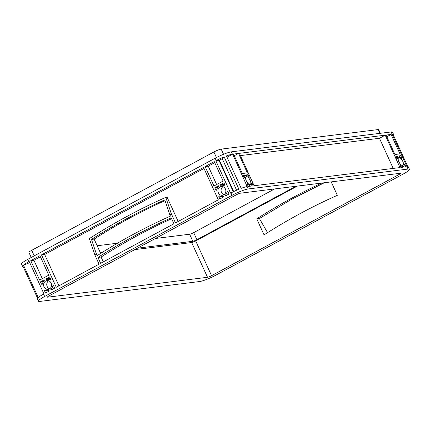 <?xml version="1.0" encoding="UTF-8"?>
<svg xmlns="http://www.w3.org/2000/svg" width="431" height="431" viewBox="0 0 431 431"><rect width="100%" height="100%" fill="white"/><g stroke="black" fill="none" stroke-linecap="round" stroke-linejoin="round"><path stroke-width="0.65" d="M48.638 280.78A4.418 3.965 -97.1 0 0 47.178 286.507A4.418 3.965 -97.1 0 0 49.64 288.813M51.1 283.086A4.418 3.965 -97.1 0 0 47.017 280.608A4.418 3.965 -97.1 0 0 44.032 286.901A4.418 3.965 -97.1 0 0 48.11 289.373A4.418 3.965 -97.1 0 0 51.1 283.086M222.972 186.688A4.418 3.965 -97.1 0 0 221.512 192.415A4.418 3.965 -97.1 0 0 223.975 194.72M225.429 188.993A4.418 3.965 -97.1 0 0 221.351 186.515A4.418 3.965 -97.1 0 0 218.366 192.808A4.418 3.965 -97.1 0 0 222.444 195.281A4.418 3.965 -97.1 0 0 225.429 188.993M250.147 180.314A4.418 1.837 61.6 0 0 246.117 176.672A4.418 1.837 61.6 0 0 246.284 180.799A4.418 1.837 61.6 0 0 250.314 184.446A4.418 1.837 61.6 0 0 250.147 180.314M402.743 161.318A4.418 1.837 61.6 0 0 398.713 157.671A4.418 1.837 61.6 0 0 398.88 161.797A4.418 1.837 61.6 0 0 402.91 165.445A4.418 1.837 61.6 0 0 402.743 161.318M216.631 184.565L208.254 166.177L214.74 162.676M223.764 184.899A0.652 0.587 82.9 0 1 223.301 184.533L224.406 183.881M224.82 184.791A5.727 5.14 -97.1 0 0 224.341 184.824L221.189 185.217A5.727 5.14 -97.1 0 0 220.801 185.282A0.652 0.587 82.9 0 1 220.155 184.926L223.926 182.83L224.89 184.942A0.652 0.587 82.9 0 1 224.115 185.804A5.727 5.14 -97.1 0 0 221.189 185.217M205.102 166.571L214.266 161.625L223.123 181.063L213.959 186.009L205.102 166.571L208.254 166.177M214.767 187.776L218.582 185.772A0.652 0.587 82.9 0 1 218.452 186.553A5.727 5.14 -97.1 0 0 216.831 189.737A0.652 0.587 82.9 0 1 215.726 189.888L214.767 187.776L217.741 187.404M49.43 278.992A0.652 0.587 82.9 0 1 48.967 278.625L50.071 277.973M50.486 278.884A5.727 5.14 -97.1 0 0 50.007 278.922L46.855 279.31A5.727 5.14 -97.1 0 0 46.467 279.38A0.652 0.587 82.9 0 1 45.821 279.019L49.597 276.923L50.556 279.035A0.652 0.587 82.9 0 1 49.78 279.902A5.727 5.14 -97.1 0 0 46.855 279.31M42.297 278.663L33.92 260.27L40.406 256.768M30.768 260.663L39.932 255.718L48.789 275.156L39.63 280.102L30.768 260.663L33.92 260.27M40.433 281.869L44.248 279.864A0.652 0.587 82.9 0 1 44.118 280.646A5.727 5.14 -97.1 0 0 42.497 283.83A0.652 0.587 82.9 0 1 41.398 283.981L40.433 281.869L43.407 281.497M229.028 194.025L225.214 196.024A0.652 0.587 82.9 0 1 225.343 195.248A5.727 5.14 -97.1 0 0 226.965 192.059A0.652 0.587 82.9 0 1 228.069 191.914L229.028 194.025M223.662 196.919L219.869 198.966L218.905 196.859A0.652 0.587 82.9 0 1 219.681 195.992A5.727 5.14 -97.1 0 0 222.606 196.579A5.727 5.14 -97.1 0 0 222.994 196.514A0.652 0.587 82.9 0 1 223.641 196.875L223.662 196.919M222.536 197.527L222.121 196.617M49.328 291.011L45.535 293.064L44.571 290.952A0.652 0.587 82.9 0 1 45.347 290.085A5.727 5.14 -97.1 0 0 48.272 290.672A5.727 5.14 -97.1 0 0 48.66 290.607A0.652 0.587 82.9 0 1 49.306 290.968L49.328 291.011M54.694 288.118L50.88 290.122A0.652 0.587 82.9 0 1 51.009 289.341A5.727 5.14 -97.1 0 0 52.63 286.157A0.652 0.587 82.9 0 1 53.735 286.006L54.694 288.118M48.202 291.62L47.787 290.709M250.336 186.208L248.261 186.467L247.302 184.355A0.652 0.275 -118.4 0 1 247.275 183.741A0.652 0.275 -118.4 0 1 247.653 183.935A5.727 2.381 61.6 0 0 249.845 185.621A0.652 0.275 -118.4 0 1 250.319 186.16L250.336 186.208M253.272 185.842L251.176 186.057A0.652 0.275 -118.4 0 1 251.128 185.459A5.727 2.381 61.6 0 0 251.634 183.439A0.652 0.275 -118.4 0 1 251.715 183.191A0.652 0.275 -118.4 0 1 252.307 183.73L253.272 185.842M242.357 173.504L233.5 154.066L238.51 153.441L247.367 172.885L242.357 173.504M244.124 177.383L243.159 175.272L245.255 175.061A0.652 0.275 -118.4 0 1 245.304 175.654A5.727 2.381 61.6 0 0 244.803 177.68A0.652 0.275 -118.4 0 1 244.722 177.922A0.652 0.275 -118.4 0 1 244.124 177.383M248.17 174.652L249.134 176.758A0.652 0.275 -118.4 0 1 249.156 177.373A0.652 0.275 -118.4 0 1 248.784 177.184A5.727 2.381 61.6 0 0 246.591 175.498A0.652 0.275 -118.4 0 1 246.117 174.954L248.17 174.652L246.597 175.498M238.51 153.441L234.259 155.736M394.947 154.508L386.09 135.07L391.1 134.445L399.957 153.883L394.947 154.508M396.719 158.387L395.755 156.275L397.851 156.06A0.652 0.275 -118.4 0 1 397.899 156.658A5.727 2.381 61.6 0 0 397.393 158.678A0.652 0.275 -118.4 0 1 397.312 158.926A0.652 0.275 -118.4 0 1 396.719 158.387M400.765 155.65L401.724 157.762A0.652 0.275 -118.4 0 1 401.751 158.371A0.652 0.275 -118.4 0 1 401.374 158.182A5.727 2.381 61.6 0 0 399.181 156.496A0.652 0.275 -118.4 0 1 398.707 155.952L400.765 155.65L399.192 156.501M391.1 134.445L386.849 136.735M405.867 166.84L403.772 167.056A0.652 0.275 -118.4 0 1 403.723 166.458A5.727 2.381 61.6 0 0 404.224 164.437A0.652 0.275 -118.4 0 1 404.305 164.189A0.652 0.275 -118.4 0 1 404.903 164.734L405.867 166.84M402.931 167.206L400.857 167.465L399.893 165.353A0.652 0.275 -118.4 0 1 399.871 164.744A0.652 0.275 -118.4 0 1 400.243 164.933A5.727 2.381 61.6 0 0 402.435 166.619A0.652 0.275 -118.4 0 1 402.91 167.163L402.931 167.206M173.93 223.764L100.633 263.319L97.95 257.431A654.296 587.259 82.9 0 1 171.242 217.87L173.93 223.764M41.5 254.872L203.534 167.417L218.296 199.817L175.498 222.913L171.349 213.814L169.782 214.66L170.439 216.103A654.296 587.259 82.9 0 0 97.147 255.664L96.485 254.22L94.917 255.066L99.065 264.171L56.267 287.267L41.5 254.872L44.652 254.479L204.008 168.467M103.305 261.881L101.102 257.038A654.296 587.259 82.9 0 1 171.63 218.716M178.17 221.475L167.104 197.193L165.784 197.36C139.585 208.987 114.107 222.735 89.346 238.612L94.917 255.066M58.939 285.828L44.652 254.479M43.569 294.12A13.086 1.902 155.5 0 0 38.235 297.535L23.473 265.14A13.086 1.902 -24.5 0 1 28.807 261.725L29.2 261.509L43.962 293.91L43.569 294.12L44.646 296.48A13.086 1.902 155.5 0 0 38.461 301.194A13.086 1.902 155.5 0 0 39.9 301.414L199.65 281.524A13.086 1.902 155.5 0 0 215.845 275.161L403.271 174.005A13.086 1.902 155.5 0 0 409.45 169.291A13.086 1.902 155.5 0 0 408.012 169.065L248.261 188.956A13.086 1.902 155.5 0 0 232.067 195.318L44.646 296.48M23.473 265.14L29.728 262.678M215.834 160.779L216.227 160.564A13.086 1.902 -24.5 0 1 224.147 156.83L238.909 189.225A13.086 1.902 155.5 0 0 230.994 192.964L230.601 193.174L215.834 160.779L219.379 160.17A5.889 0.857 -24.5 0 1 222.277 158.77L236.608 190.211M224.147 156.83L222.277 158.77M233.29 191.773L218.986 160.386M23.193 266.697A13.086 1.902 -24.5 0 1 22.622 266.439A13.086 1.902 -24.5 0 1 22.8 265.835L37.567 298.236A13.086 1.902 155.5 0 0 37.389 298.834L38.461 301.194M232.638 154.174L247.189 186.601A13.086 1.902 155.5 0 0 241.204 188.325L226.437 155.925A13.086 1.902 -24.5 0 1 232.422 154.201L227.018 157.207M385.233 135.172L399.995 167.573L254.128 185.734L239.367 153.339L385.233 135.172L379.474 138.281L393.207 168.419M240.396 155.602L379.474 138.281M409.45 169.291L408.378 166.932A13.086 1.902 155.5 0 0 406.939 166.711L392.172 134.31A13.086 1.902 -24.5 0 1 393.611 134.537A13.086 1.902 -24.5 0 1 393.433 135.135L407.807 166.673M392.49 135.506L393.433 135.135M137.392 248.202L192.851 241.295A3.27 0.474 155.5 0 0 196.897 239.706L295.871 186.289M155.381 238.494L189.629 234.227A3.27 0.474 155.5 0 0 193.681 232.638L274.66 188.929M97.164 245.74L117.501 243.208M100.38 252.808L101.948 252.614M134.774 249.614L191.666 242.534A3.27 0.474 155.5 0 0 195.712 240.94L297.304 186.111M48.94 295.941A3.27 0.474 155.5 0 0 47.394 297.121A3.27 0.474 155.5 0 0 47.755 297.174L207.505 277.284A3.27 0.474 155.5 0 0 211.551 275.695L398.971 174.539A3.27 0.474 155.5 0 0 400.518 173.359A3.27 0.474 155.5 0 0 400.162 173.305L240.412 193.196A3.27 0.474 155.5 0 0 236.36 194.785L48.94 295.941M321.741 183.067A654.296 587.259 -97.1 0 0 256.747 218.851L264.052 234.884A654.296 587.259 82.9 0 1 337.344 195.324L331.223 181.887M100.66 253.423L94.136 239.097A654.296 587.259 82.9 0 1 165.025 200.614M22.622 266.439L21.55 264.079A13.086 1.902 -24.5 0 1 27.729 259.365L215.155 158.209A13.086 1.902 -24.5 0 1 231.35 151.847L391.1 131.956A13.086 1.902 -24.5 0 1 392.539 132.177L393.611 134.537M380.363 133.292L378.72 129.688A5.889 0.857 155.5 0 0 378.073 129.586L221.184 149.121A5.889 0.857 155.5 0 0 213.895 151.981L31.711 250.314A5.889 0.857 155.5 0 0 28.925 252.437L31.226 257.479M324.327 182.744L291.2 199.51L259.397 218.522L256.747 218.851M259.397 218.522L267.549 232.659M97.95 257.431L101.102 257.038M171.349 213.814L165.784 197.36M96.485 254.22L91.48 239.426L94.136 239.097M91.48 239.426C115.249 224.287 139.682 211.104 164.777 199.871L169.782 214.66M397.829 156.017L396.067 156.965M245.239 175.013L243.477 175.967M45.799 278.976L48.951 278.582M220.133 184.877L223.28 184.49M215.726 189.888L216.831 189.748M224.115 185.804L224.756 185.729M41.398 283.981L42.497 283.846M49.78 279.902L50.422 279.821M249.845 185.621L248.283 186.461M247.653 183.935L247.227 184.161M249.134 176.758L248.644 177.022M401.724 157.762L401.239 158.026M402.435 166.619L400.873 167.465M400.243 164.933L399.823 165.159M233.688 191.579L219.379 160.17M196.897 239.706L193.681 232.638M192.851 241.295L189.629 234.227M47.755 297.174L47.588 296.814M207.505 277.284L191.666 242.534M211.551 275.695L195.712 240.94M398.971 174.539L398.503 173.51M28.807 261.725L27.729 259.365M230.994 192.964L232.067 195.318M216.227 160.564L215.155 158.209M247.189 186.601L248.261 188.956M232.422 154.201L231.35 151.847M406.939 166.711L408.012 169.065M392.172 134.31L391.1 131.956M34.232 255.858L31.711 250.314M216.427 157.536L213.895 151.981M223.538 154.282L221.184 149.121M379.792 133.362L378.073 129.586M397.393 158.678L397.064 158.856M397.899 156.658L396.315 157.509M404.903 164.734L404.24 165.089M252.307 183.73L251.645 184.091M244.803 177.68L244.469 177.858M245.304 175.654L243.725 176.511M218.905 196.859L221.302 196.558M226.965 192.059L228.074 191.924M225.343 195.248L227.185 195.017M52.63 286.157L53.74 286.017M51.009 289.341L52.851 289.109M44.571 290.952L46.968 290.65M397.851 156.06L396.089 157.008M245.255 175.061L243.499 176.01M45.821 279.019L48.967 278.625M220.155 184.926L223.301 184.533M222.606 196.579L223.177 196.509M48.272 290.672L48.843 290.602"/></g></svg>
